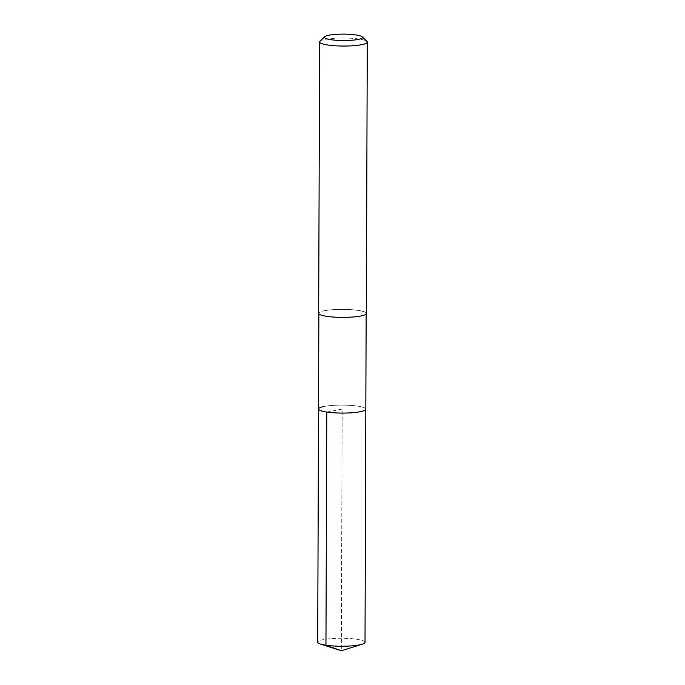 <?xml version="1.0" encoding="UTF-8"?>
<svg xmlns="http://www.w3.org/2000/svg" width="685" height="685" viewBox="0 0 685 685"><rect width="100%" height="100%" fill="white"/><g stroke="black" fill="none" stroke-linecap="round" stroke-linejoin="round"><path stroke-width="0.51" stroke-dasharray="3.42 2.57" d="M365.011 642.35A23.65 3.982 0.2 0 0 349.581 638.557A23.65 3.982 0.2 0 0 323.414 639.61A23.65 3.982 0.2 0 0 317.712 642.179M324.228 406.445A23.65 3.982 -179.8 0 1 350.395 405.392A23.65 3.982 -179.8 0 1 365.824 409.185A23.65 3.982 0.2 0 0 350.395 405.392A23.65 3.982 0.2 0 0 324.228 406.445A23.65 3.982 0.2 0 0 318.525 409.022M324.562 310.716A23.65 3.982 -179.8 0 1 350.729 309.663A23.65 3.982 -179.8 0 1 366.158 313.447A23.65 3.982 -179.8 0 1 360.456 316.025A23.65 3.982 -179.8 0 1 334.289 317.078A23.65 3.982 -179.8 0 1 318.859 313.285A23.65 3.982 -179.8 0 1 324.562 310.716M366.338 313.447A23.829 4.016 0.2 0 0 350.788 309.629A23.829 4.016 0.2 0 0 324.425 310.69A23.829 4.016 0.2 0 0 318.671 313.285M319.972 41.263A23.829 4.016 -179.8 0 1 325.366 39.353A23.829 4.016 -179.8 0 1 349.787 38.18A23.829 4.016 -179.8 0 1 366.937 41.425M326.771 412.07L342.175 409.099L341.327 650.75M366.158 313.447L366.158 313.953M318.859 313.285L318.859 313.781"/><path stroke-width="1.03" d="M318.859 313.781L317.712 642.179A23.65 3.982 0.2 0 0 320.477 644.063A23.65 3.982 0.2 0 0 359.308 644.919A23.65 3.982 0.2 0 0 362.228 644.208A23.65 3.982 0.2 0 0 365.011 642.35L365.824 409.185A23.65 3.982 -179.8 0 1 360.122 411.753A23.65 3.982 -179.8 0 1 333.955 412.807A23.65 3.982 -179.8 0 1 318.525 409.022A23.65 3.982 -179.8 0 1 324.228 406.445M318.525 409.022A23.65 3.982 0.2 0 0 333.955 412.807A23.65 3.982 0.2 0 0 360.122 411.753A23.65 3.982 0.2 0 0 365.824 409.185L366.158 313.953M319.621 41.948L318.671 313.285A23.829 4.016 0.2 0 0 334.229 317.104A23.829 4.016 0.2 0 0 360.593 316.042A23.829 4.016 0.2 0 0 366.338 313.447L367.288 42.11A23.829 4.016 -179.8 0 1 361.543 44.705A23.829 4.016 -179.8 0 1 335.171 45.767A23.829 4.016 -179.8 0 1 319.621 41.948A23.829 4.016 -179.8 0 1 319.972 41.263L324.69 36.716A19.069 3.211 -179.8 0 1 329.005 35.192A19.069 3.211 -179.8 0 1 348.537 34.25A19.069 3.211 -179.8 0 1 362.262 36.844A19.069 3.211 -179.8 0 1 357.938 39.473A19.069 3.211 -179.8 0 1 335.333 40.209A19.069 3.211 -179.8 0 1 324.69 36.716M362.262 36.844L366.937 41.425A23.829 4.016 -179.8 0 1 367.288 42.11M320.477 644.063L341.327 650.75L325.957 645.236L326.771 412.07M341.327 650.75L362.228 644.208"/></g></svg>
